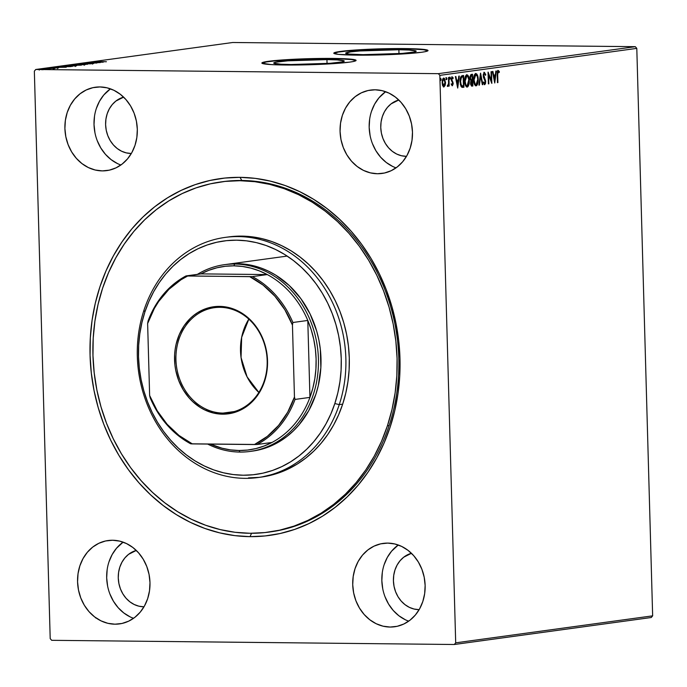 <?xml version="1.0" encoding="UTF-8"?>
<svg xmlns="http://www.w3.org/2000/svg" width="687" height="687" viewBox="0 0 687 687"><rect width="100%" height="100%" fill="white"/><g stroke="black" fill="none" stroke-linecap="round" stroke-linejoin="round"><path stroke-width="1.03" d="M269.879 531.961A176.722 151.638 -97.8 0 0 398.22 347.734A176.722 151.638 -97.8 0 0 241.807 180.475L240.003 177.349A180.088 154.523 82.2 0 1 399.98 358.605A180.088 154.523 82.2 0 1 250.042 536.641L251.545 533.284L250.042 536.641L265.199 535.929L280.176 533.498L294.8 529.368L308.952 523.58L322.495 516.186L335.282 507.255L347.201 496.881L358.142 485.159L367.983 472.201L376.648 458.135L384.042 443.098L390.104 427.228L394.759 410.68L397.979 393.617L399.722 376.201L399.98 358.605L398.735 340.984L396.021 323.525L391.848 306.385L386.257 289.734L379.31 273.727L371.074 258.527L361.62 244.271L351.04 231.107L339.447 219.144L326.935 208.522L313.641 199.324L299.687 191.639L285.199 185.55L270.326 181.119L255.212 178.371L240.003 177.349L224.838 178.062L209.87 180.492L195.237 184.623L181.085 190.411L167.551 197.804L154.764 206.735L142.836 217.109L131.904 228.831L122.054 241.79L113.389 255.856L105.996 270.893L99.941 286.762L95.278 303.31L92.067 320.374L90.323 337.789L90.066 355.385L91.302 373.007L94.025 390.465L98.198 407.606L103.78 424.257L110.727 440.264L118.971 455.464L128.426 469.719L138.997 482.884L150.599 494.838L163.102 505.469L176.404 514.666L190.359 522.352L204.838 528.44L219.711 532.872L234.825 535.62L250.042 536.641A180.088 154.523 82.2 0 1 90.066 355.385A180.088 154.523 82.2 0 1 240.003 177.349L241.807 180.475A176.722 151.638 82.2 0 1 398.185 347.236A176.722 151.638 82.2 0 1 270.73 531.85L269.158 532.064M326.943 59.597A35.277 2.276 178.4 0 1 344.256 61.074A35.277 2.276 178.4 0 1 326.488 63.547A35.277 2.276 178.4 0 1 291.039 64.518L280.794 64.209L273.778 63.161L275.719 62.225L287.819 60.825L326.943 59.597L337.188 59.906L344.204 60.954L342.263 61.89L330.164 63.29L291.039 64.518A35.277 2.276 178.4 0 1 273.727 63.041A35.277 2.276 178.4 0 1 291.494 60.568A35.277 2.276 178.4 0 1 326.943 59.597L327.046 63.513L326.943 59.597M398.872 49.739A35.277 2.276 178.4 0 1 416.185 51.216A35.277 2.276 178.4 0 1 398.426 53.689A35.277 2.276 178.4 0 1 362.976 54.659L349.133 54.075L345.716 53.303L350.568 51.886L359.748 50.967L398.872 49.739L409.126 50.048L416.133 51.096L414.192 52.032L402.101 53.431L362.976 54.659A35.277 2.276 178.4 0 1 345.655 53.182A35.277 2.276 178.4 0 1 363.423 50.709A35.277 2.276 178.4 0 1 398.872 49.739L398.984 53.655L398.872 49.739M333.856 53.38L338.219 52.1L345.827 51.147L378.331 49.232L412.355 49.06L423.39 49.704L427.958 50.726A47.128 3.04 -1.6 0 0 404.901 48.914L404.892 48.579A47.128 3.04 178.4 0 1 428.018 50.546A47.128 3.04 178.4 0 1 404.291 53.852A47.128 3.04 178.4 0 1 356.939 55.149L401.311 54.041L421.466 52.289L425.365 51.637L427.949 50.391L418.581 48.992L404.892 48.579L360.52 49.687L340.366 51.448L336.467 52.092L333.873 53.337L338.451 54.367L356.939 55.149A47.128 3.04 178.4 0 1 333.805 53.182A47.128 3.04 178.4 0 1 357.532 49.876A47.128 3.04 178.4 0 1 404.892 48.579L404.901 48.914A47.128 3.04 -1.6 0 0 333.882 53.346M261.927 63.238L266.29 61.959L273.898 61.006L306.402 59.091L340.417 58.919L351.452 59.563L356.029 60.585A47.128 3.04 -1.6 0 0 332.972 58.773L332.955 58.438A47.128 3.04 178.4 0 1 356.089 60.404A47.128 3.04 178.4 0 1 332.362 63.711A47.128 3.04 178.4 0 1 285.002 65.007L329.374 63.9L349.528 62.139L353.427 61.495L356.021 60.25L346.652 58.85L332.955 58.438L288.583 59.546L268.428 61.298L264.529 61.95L261.945 63.195L271.313 64.595L285.002 65.007A47.128 3.04 178.4 0 1 261.876 63.041A47.128 3.04 178.4 0 1 285.603 59.735A47.128 3.04 178.4 0 1 332.955 58.438L332.972 58.773A47.128 3.04 -1.6 0 0 261.953 63.204M114.944 624.191L121.985 623.461L128.709 621.142L134.867 617.33L140.208 612.169L144.528 605.848L147.671 598.635L149.508 590.777L149.981 582.593L149.053 574.401L146.778 566.509L143.222 559.218L138.542 552.812L132.917 547.53L126.545 543.589L119.684 541.124L112.599 540.248A42.079 36.102 82.2 0 1 149.835 579.957A42.079 36.102 82.2 0 1 119.486 623.908A42.079 36.102 82.2 0 1 114.944 624.191A42.079 36.102 82.2 0 1 77.717 584.491A42.079 36.102 82.2 0 1 108.065 540.532A42.079 36.102 82.2 0 1 112.599 540.248L105.558 540.978L98.834 543.297L92.685 547.11L87.343 552.279L83.024 558.591L79.881 565.813L78.035 573.662L77.571 581.846L78.498 590.039L80.774 597.939L84.321 605.23L89.001 611.636L94.634 616.909L101.006 620.859L107.859 623.315L114.944 624.191M377.438 173.742L384.48 173.012L391.204 170.694L397.352 166.872L402.694 161.711L407.022 155.399L410.165 148.177L412.002 140.328L412.475 132.144L411.547 123.952L409.263 116.051L405.716 108.761L401.036 102.354L395.403 97.082L389.04 93.131L382.178 90.675L375.093 89.799A42.079 36.102 82.2 0 1 412.329 129.5A42.079 36.102 82.2 0 1 381.981 173.459A42.079 36.102 82.2 0 1 377.438 173.742A42.079 36.102 82.2 0 1 340.211 134.034A42.079 36.102 82.2 0 1 370.551 90.083A42.079 36.102 82.2 0 1 375.093 89.799L368.052 90.529L361.328 92.848L355.179 96.661L349.838 101.822L345.509 108.134L342.366 115.356L340.529 123.213L340.065 131.397L340.984 139.59L343.268 147.482L346.815 154.773L351.495 161.179L357.128 166.46L363.492 170.402L370.353 172.858L377.438 173.742M102.286 170.891L109.327 170.153L116.051 167.834L122.2 164.021L127.542 158.86L131.87 152.548L135.013 145.326L136.85 137.469L137.314 129.293L136.395 121.092L134.111 113.2L130.564 105.91L125.884 99.503L120.251 94.222L113.887 90.28L107.026 87.824L99.941 86.94A42.079 36.102 82.2 0 1 137.168 126.648A42.079 36.102 82.2 0 1 106.829 170.599A42.079 36.102 82.2 0 1 102.286 170.891A42.079 36.102 82.2 0 1 65.05 131.183A42.079 36.102 82.2 0 1 95.399 87.223A42.079 36.102 82.2 0 1 99.941 86.94L92.9 87.678L86.176 89.997L80.027 93.81L74.685 98.971L70.357 105.283L67.214 112.505L65.377 120.354L64.904 128.538L65.832 136.739L68.116 144.631L71.663 151.921L76.343 158.328L81.976 163.609L88.34 167.551L95.201 170.007L102.286 170.891M390.104 627.051L397.146 626.312L403.87 623.994L410.019 620.181L415.36 615.02L419.68 608.708L422.823 601.486L424.669 593.628L425.133 585.453L424.205 577.252L421.93 569.36L418.383 562.069L413.703 555.663L408.069 550.381L401.697 546.44L394.845 543.984L387.76 543.099A42.079 36.102 82.2 0 1 424.987 582.808A42.079 36.102 82.2 0 1 394.639 626.759A42.079 36.102 82.2 0 1 390.104 627.051A42.079 36.102 82.2 0 1 352.869 587.342A42.079 36.102 82.2 0 1 383.217 543.391A42.079 36.102 82.2 0 1 387.76 543.099L380.718 543.838L373.994 546.156L367.837 549.969L362.496 555.13L358.176 561.442L355.033 568.664L353.195 576.522L352.723 584.697L353.65 592.898L355.926 600.79L359.481 608.081L364.162 614.487L369.786 619.768L376.158 623.71L383.02 626.166L390.104 627.051M418.838 609.627L418.838 609.627A28.614 24.552 82.2 0 1 393.694 584.233A28.614 24.552 82.2 0 1 411.436 553.293L403.707 557.209L400.074 560.721L397.129 565.015L394.991 569.927L393.745 575.268L393.428 580.833L394.055 586.406L395.609 591.773L398.013 596.728L401.199 601.091L405.029 604.672L409.358 607.36L414.021 609.026L418.838 609.627A28.614 24.552 82.2 0 0 419.156 609.627L418.838 609.627M131.028 153.467L131.028 153.467A28.614 24.552 82.2 0 1 105.884 128.074A28.614 24.552 82.2 0 1 123.626 97.133L115.888 101.049L112.256 104.561L109.319 108.855L107.181 113.767L105.927 119.109L105.609 124.673L106.236 130.247L107.79 135.614L110.203 140.569L113.381 144.923L117.211 148.512L121.547 151.2L126.21 152.866L131.028 153.467A28.614 24.552 82.2 0 0 131.346 153.467L131.028 153.467M406.18 156.318L406.18 156.318A28.614 24.552 82.2 0 1 381.036 130.925A28.614 24.552 82.2 0 1 398.778 99.993L391.04 103.909L387.408 107.412L384.471 111.706L382.333 116.618L381.079 121.96L380.761 127.524L381.388 133.098L382.942 138.465L385.355 143.42L388.541 147.782L392.371 151.372L396.7 154.051L401.363 155.726L406.18 156.318A28.614 24.552 82.2 0 0 406.498 156.318L406.18 156.318M143.686 606.776L143.686 606.776A28.614 24.552 82.2 0 1 118.542 581.382A28.614 24.552 82.2 0 1 136.284 550.442L128.546 554.357L124.922 557.87L121.977 562.164L119.839 567.076L118.585 572.417L118.267 577.973L118.903 583.546L120.448 588.914L122.861 593.877L126.047 598.231L129.877 601.821L134.205 604.5L138.868 606.174L143.686 606.776A28.614 24.552 82.2 0 0 144.004 606.776L143.686 606.776M652.65 615.844L455.696 642.834L439.843 75.364L636.797 48.373L652.65 615.844L651.25 617.51L454.287 644.5L651.25 617.51L652.65 615.844L636.797 48.373L439.843 75.364L455.696 642.834L454.287 644.5L51.697 640.318L454.287 644.5L455.696 642.834L652.65 615.844M444.644 85.085L445.15 85.351L445.511 82.242L443.699 78.052L442.127 82.706L442.66 85.695L443.939 86.94L445.15 85.351L445.511 83.05L444.446 78.361L442.96 78.567L442.188 81.178L442.437 85.025L443.759 86.948L445.15 85.351L443.364 86.94M448.929 77.485L448.465 77.554L448.559 83.393L447.812 86.39L448.671 84.87L448.705 86.141L449.169 86.073L448.929 77.485L448.465 77.554L448.559 83.393L447.546 86.15L447.907 86.399L448.671 84.87L448.705 86.141L449.169 86.073L448.929 77.485M452.304 84.741L451.694 83.917L451.445 84.69L452.364 85.789L453.18 83.814L451.771 79.606L452.046 78.095L452.939 78.756L453.18 77.923L452.347 76.892L451.299 79.065L452.724 83.522L452.407 84.699L451.694 83.917L451.445 84.69L452.364 85.789L453.18 83.419L451.754 79.391L452.321 77.932L451.702 77.932L452.939 78.756L453.18 77.923L452.201 76.884L451.299 79.503L452.587 82.758L452.261 84.733M462.214 75.664L460.608 77.227L460.075 81.71L460.908 86.21L462.66 87.386L463.931 87.232L463.605 75.476L462.214 75.664C460.625 76.317 459.912 78.327 460.075 81.71L461.587 87.12L463.931 87.232L463.605 75.476L462.214 75.664M472.519 74.256L470.732 74.763L470.045 76.738L470.183 79.374L471.033 80.826L470.647 84.51L471.651 86.124L472.845 86.004L472.519 74.256L471.325 74.419L470.002 77.949L471.033 80.826L470.535 83.402L472.003 86.124L472.845 86.004L472.519 74.256M480.591 73.148L478.916 85.171L479.423 85.102L480.634 75.991L482.334 84.707L482.841 84.638L480.514 73.157L478.916 85.171L479.423 85.102L480.634 75.991L482.334 84.707L482.841 84.638L480.591 73.148M491.042 71.714L491.282 80.456L488.045 72.126L488.371 83.883L488.835 83.814L488.586 75.055L491.832 83.402L491.506 71.654L491.042 71.714L491.282 80.456L488.148 72.109L488.371 83.883L488.835 83.814L488.586 75.055L491.832 83.402L491.506 71.654L491.042 71.714M497.68 74.754L498.015 71.774L499.157 72.573L499.372 71.637L498.204 70.435L497.328 71.706L497.44 82.638L497.903 82.577L497.68 74.754L497.216 74.754L497.68 74.754L498.238 71.637L499.157 72.573L499.372 71.637L498.204 70.435L497.216 74.703L497.44 82.638L497.903 82.577L497.68 74.754M494.752 83.007L496.34 70.993L495.842 71.062L495.327 74.909L493.644 75.141L492.923 71.457L492.424 71.525L494.752 83.007L496.34 70.993L495.842 71.062L495.327 74.909L493.644 75.141L492.923 71.457L492.424 71.525L494.752 83.007M483.27 76.764L484.086 78.533L484.67 78.533L483.201 75.63L484.447 73.526L483.871 73.518L484.472 73.526L485.443 75.355L485.803 74.711L485.262 74.703L485.803 74.711L484.378 72.324L483.253 74.565L483.425 77.253L485.202 81.504L484.799 83.436L483.82 82.079L483.485 82.852L484.593 84.69L485.486 83.659L485.666 81.332L483.717 74.823L484.447 73.526L485.443 75.355L485.803 74.711L484.378 72.324L483.201 75.682L485.228 81.908L484.67 83.479L484.052 83.471L484.601 83.479M478.212 79.323L476.769 73.964L475.464 73.586L474.348 75.012L473.669 81.066L474.27 83.994L475.567 85.789L476.641 85.626L477.491 84.338L478.186 80.911L478.212 79.323L477.748 79.314L478.212 79.323C478.143 75.974 477.319 74.033 475.73 73.509C474.193 74.488 473.48 76.661 473.609 80.01C473.669 83.402 474.502 85.351 476.117 85.858C477.645 84.844 478.341 82.672 478.212 79.323M469.298 80.542L467.847 75.184L466.55 74.806L465.425 76.231L464.747 82.294L465.357 85.214L466.653 87.017L467.727 86.845L468.577 85.557L469.273 82.131L469.298 80.542L468.835 80.534L469.298 80.542C469.23 77.193 468.397 75.261 466.817 74.737C465.279 75.716 464.567 77.88 464.695 81.229C464.756 84.621 465.588 86.579 467.194 87.086C468.732 86.073 469.427 83.891 469.298 80.542M457.705 88.082L459.302 76.068L458.796 76.137L458.289 79.984L456.606 80.216L455.885 76.532L455.378 76.6L457.705 88.082L459.302 76.068L458.796 76.137L458.289 79.984L456.606 80.216L455.885 76.532L455.378 76.6L457.705 88.082M449.418 77.184L450.406 78.112L449.994 77.193L449.642 78.224L450.054 79.151L450.38 77.777L449.83 77.305L449.753 78.859L450.397 78.455L449.83 78.112L449.47 79.142M445.88 77.665L446.876 78.601L446.464 77.674L446.516 79.632L446.868 78.43L446.301 77.786L446.215 79.34L446.799 79.263L446.876 78.601L446.292 78.593L445.94 79.623M440.118 78.455L441.114 79.391L440.702 78.464L440.341 79.494L440.753 80.422L441.08 79.057L440.539 78.576L440.453 80.13L441.037 80.053L441.114 79.391L440.53 79.383L440.178 80.413M34.35 71.156L50.203 638.627L34.35 71.156L35.75 69.49L232.713 42.5L635.303 46.682L438.349 73.664L35.75 69.49L438.349 73.664L439.843 75.364L438.349 73.664L635.303 46.682L636.797 48.373L635.303 46.682L232.713 42.5L35.75 69.49L34.35 71.156M42.285 69.001L50.331 68.983L42.285 69.001L41.907 69.773M47.643 68.288L55.046 68.365L47.643 68.288M58.369 67.927L50.615 67.867L58.584 67.876M60.928 66.467L72.453 66.381L60.19 66.63M70.031 65.222L81.367 65.162L71.233 65.059L81.367 65.162L71.233 65.059L69.653 65.317L69.67 65.986L69.653 65.317M79.306 63.951L87.438 64.329L81.71 63.985L91.362 63.797L79.228 63.96L87.438 64.329L81.71 63.985L91.362 63.797L79.306 63.951M89.757 62.517L97.296 62.594L86.76 62.929L96.893 63.032L89.791 62.895L100.354 62.56L89.757 62.517L97.296 62.594L86.76 62.929L96.893 63.032L89.791 62.895L100.354 62.56L89.757 62.517M96.661 61.529L106.425 61.727L96.386 61.607M103.273 62.156L95.055 61.796L97.185 61.976L95.502 62.208L91.139 62.328L103.196 62.174L95.055 61.796L97.185 61.976L95.502 62.208L91.139 62.328L103.273 62.156M82.844 63.427L93.715 63.479L83.325 63.376L82.56 63.505L82.577 64.174M74.196 64.612L85.351 64.569L74.196 64.612L73.707 65.42M65.282 65.832L76.437 65.797L65.282 65.832L64.793 66.639M66.227 67.24L58.017 66.871L60.147 67.051L58.464 67.283L54.093 67.403L66.227 67.24L58.017 66.871L60.147 67.051L58.464 67.283L54.093 67.403L66.227 67.24M49.816 68.099L50.271 68.159M46.278 68.58L46.742 68.64M40.516 69.37L40.98 69.43M51.697 640.318L50.203 638.627L51.697 640.318M226.169 181.248A176.722 151.638 -97.8 0 0 225.319 181.394A176.722 151.638 -97.8 0 1 226.169 181.248M221.171 181.892L222.743 181.677A176.722 151.638 82.2 0 1 241.807 180.475A176.722 151.638 -97.8 0 0 221.892 181.789M384.145 564.68L387.288 557.458L391.616 551.137L398.271 545.006A42.079 36.102 -97.8 0 0 382.273 585.985A42.079 36.102 -97.8 0 0 408.705 621.16M382.307 572.529L381.843 580.713L382.762 588.905M385.046 596.797L388.593 604.096L393.273 610.503L398.907 615.775L405.27 619.717M96.335 108.512L99.478 101.29L103.797 94.978L110.452 88.838A42.079 36.102 -97.8 0 0 94.454 129.826A42.079 36.102 -97.8 0 0 120.886 165M94.488 116.369L94.025 124.553L94.952 132.746M97.228 140.637L100.774 147.928L105.454 154.335L111.088 159.616L117.46 163.558M371.487 111.371L374.63 104.149L378.949 97.837L385.605 91.697A42.079 36.102 -97.8 0 0 369.615 132.677A42.079 36.102 -97.8 0 0 396.047 167.851M369.649 119.22L369.177 127.404L370.104 135.597M372.38 143.497L375.935 150.788L380.615 157.194L386.24 162.467L392.612 166.417M108.993 561.82L112.136 554.598L116.464 548.286L123.11 542.146A42.079 36.102 -97.8 0 0 107.12 583.134A42.079 36.102 -97.8 0 0 133.553 618.309M107.155 569.678L106.683 577.853L107.61 586.054M109.894 593.946L113.441 601.237L118.121 607.643L123.754 612.924L130.118 616.866M97.597 62.251L97.709 61.547M100.791 62.139L96.738 62.259L100.791 62.139M83.737 64.157L83.917 63.436M91.757 63.436L92.436 63.53M84.887 64.715L85.36 64.587M83.823 64.707L74.849 64.741L83.256 64.466L84.192 64.595L84.218 65.282M79.872 65.213L76.386 65.213L79.872 65.213M75.579 65.171L71.285 65.205L75.579 65.171M77.073 65.377L76.386 65.213M75.974 65.943L76.446 65.815M74.909 65.935L65.935 65.961L74.342 65.686L75.278 65.815L75.304 66.502M61.426 66.63L70.959 66.587L61.426 66.785M63.745 67.214L59.7 67.335L63.745 67.214M56.884 67.85L57.433 67.927M52.375 67.927L51.748 67.841M48.588 68.142L49.043 68.202M53.191 69.164L53.079 68.52M45.05 68.623L45.514 68.683M39.288 69.413L39.743 69.473M74.866 65.402L75.252 64.621M71.955 65.385L71.285 65.205M65.952 66.622L66.33 65.84M61.426 67.283L61.452 66.579M42.946 69.756L43.195 69.018M49.309 69.679L49.043 69.078M95.304 617.398L95.613 617.939M497.44 82.569L497.903 82.577L497.44 82.569M497.62 70.426L499.372 71.637L498.719 71.946L497.963 70.495M497.663 71.628L497.259 72.109L497.74 71.628M493.129 75.132L493.644 75.141L493.129 75.132M495.241 74.926L495.078 76.137L495.241 74.926M494.546 80.173L494.374 81.478L494.546 80.173M494.588 76.137L493.36 76.317L494.588 76.137M494.631 80.173L493.876 76.317L495.164 76.145L494.631 80.173L494.116 80.173L494.631 80.173L493.876 76.317L495.164 76.145L494.631 80.173M491.171 80.456L491.214 82.036L491.171 80.456M488.122 75.046L488.586 75.055L488.122 75.046M488.371 83.814L488.835 83.814L488.371 83.814M488.079 73.466L490.707 80.456L491.282 80.456L490.707 80.456L488.079 73.466M483.803 72.324L485.22 74.703L484.155 72.393M484.447 73.526L483.33 74.084M484.67 83.479L483.82 82.079L483.485 82.852L484.696 84.681L485.692 81.796L485.228 81.787L485.692 81.796L485.4 80.035L484.67 78.533L484.086 78.533L484.824 80.035L485.4 80.035L484.824 80.035L484.97 80.585M485.013 83.17L484.344 84.587M483.244 82.079L484.086 83.471M484.017 83.471L483.485 82.784M484.258 84.638L485.074 82.749M485.031 80.877L483.356 77.013M483.262 74.248L483.957 73.526M480.307 74.677L480.565 75.991L480.307 74.677M482.326 84.63L482.841 84.638L482.326 84.63M480.136 75.982L480.634 75.991L480.136 75.982M478.925 85.102L479.423 85.102L478.925 85.102M477.302 83.067L475.67 85.832L477.345 82.887M475.593 73.543L477.259 76.326L475.421 73.5M473.944 76.248L475.421 74.711M473.97 82.998L475.361 84.664L473.884 82.723M475.438 74.711L475.782 74.711C477.044 75.149 477.705 76.712 477.757 79.391L476.057 84.656L475.232 84.261L474.064 79.95L473.601 79.941L474.064 79.95L475.782 74.711L473.961 76.197M475.782 74.711L477.225 76.231L477.757 79.391L477.285 83.127L476.057 84.656C474.786 84.209 474.116 82.638 474.064 79.95L474.519 76.257L475.919 74.711L475.335 74.703M471.943 74.333L471.978 75.518L471.943 74.333M472.098 79.907L472.132 81.1L472.098 79.907M472.235 84.879L472.27 86.004L472.845 86.004L471.548 86.098L472.27 86.004L472.235 84.879M471.213 79.941L470.097 79.151M470.938 79.941L471.402 79.915L470.664 79.881L471.248 79.89L470.002 77.88L471.565 75.596L470.123 76.266M469.951 76.867L470.423 75.802L472.089 75.518L471.514 75.518L472.089 75.518L472.218 79.89L470.793 79.409L470.535 76.875L471.007 75.81L472.089 75.518L472.218 79.89L471.248 79.89M470.647 81.719L472.244 81.1L472.355 84.862L470.999 83.316L472.244 81.1L472.355 84.862L470.655 84.553L471.66 84.93M471.875 84.93L470.535 83.307L472.012 81.126L470.724 81.564M472.244 81.1L471.437 81.126L472.244 81.1M470.157 79.297L470.664 79.881M468.388 84.286L466.756 87.051L468.431 84.106M466.679 74.763L468.345 77.545L466.507 74.728M465.03 77.468L466.499 75.931L465.047 77.425M466.456 85.884L464.97 83.943M467.143 85.884L465.88 84.819L465.151 81.169L464.687 81.16L465.151 81.169L466.868 75.939L466.284 75.931L467.692 76.309L468.792 79.769L467.143 85.884C465.872 85.428 465.202 83.866 465.151 81.169L465.606 77.476L466.868 75.939C468.13 76.377 468.783 77.932 468.843 80.611L468.371 84.346L466.937 85.875M465.056 84.218L466.447 85.884M463.029 75.553L463.064 76.746L463.029 75.553M462.085 87.378L463.356 87.223L463.321 86.098L463.356 87.223L463.931 87.232L462.222 87.369M462.497 87.386L463.029 87.352M462.385 86.141L461.887 86.158M461.544 86.107L460.264 84.209M460.307 78.344L461.02 77.15L463.175 76.746L463.442 86.09L461.217 85.969L462.557 86.124L461.217 85.969L461.801 85.978L460.075 81.641L460.539 81.65L461.458 77.279L460.324 78.275M463.132 86.124L461.235 85.291L460.53 81.032L461.192 77.631L462.677 76.815L460.874 77.27L463.175 76.746L462.102 76.807L463.175 76.746L463.442 86.09L461.801 85.978M460.41 84.69L461.217 85.969M456.091 80.207L456.606 80.216L456.091 80.207M458.203 80.001L458.04 81.221L458.203 80.001M457.499 85.248L457.327 86.553L457.499 85.248M457.542 81.212L456.314 81.384L457.542 81.212M457.594 85.248L456.838 81.392L456.323 81.392L458.126 81.221L457.594 85.248L457.078 85.248L457.594 85.248L456.838 81.392L458.126 81.221L457.594 85.248M451.11 83.908L452.278 84.741L451.376 84.467M451.617 76.884L453.18 77.923L452.561 78.06L451.909 76.927M452.364 78.747L451.393 78.215M451.771 77.932L452.278 77.932M451.299 79.391L451.754 79.391L451.299 79.391M451.35 80.19L451.891 80.199L451.35 80.19M451.307 80.19L452.407 81.014L451.823 81.014L452.415 82.105L452.999 82.114L452.415 82.105L452.604 83.41M452.716 83.41L453.18 83.419L452.716 83.41M452.527 84.553L452.037 85.669L452.527 84.527M452.544 82.732L451.359 80.319M449.633 79.031L449.719 77.476M448.525 83.78L448.551 84.87L448.525 83.78M448.705 86.073L449.169 86.073L448.705 86.073M448.087 84.87L447.331 86.39M447.95 85.334L447.366 85.325M447.598 86.219L448.036 85.128M446.103 79.512L446.181 77.966M444.618 79.932L443.501 78.095L445.039 82.011L443.836 85.892L442.127 82.629L443.725 79.108L442.437 79.829M443.459 86.914L444.669 84.99M442.239 80.396L442.857 79.228L443.811 79.108L443.235 79.099M442.419 84.948L443.252 85.884L442.368 84.793M443.914 85.884L442.591 82.638L442.814 80.405L443.725 79.108L445.056 82.586L444.661 85.033L443.776 85.884M440.341 80.302L440.419 78.756M466.868 75.939L466.421 75.922M443.725 79.108L444.618 79.915M339.249 404.626L334.827 403.544A117.812 101.092 82.2 0 1 204.211 465.915A117.812 101.092 82.2 0 1 144.94 311.846L143.935 310.309A121.178 103.977 -97.8 0 0 204.898 468.774A121.178 103.977 -97.8 0 0 339.249 404.626A121.178 103.977 82.2 0 1 258.046 477.525A121.178 103.977 82.2 0 1 143.935 310.309A121.178 103.977 82.2 0 1 225.147 237.401A121.178 103.977 82.2 0 1 339.249 404.626L342.676 404.154L339.249 404.626A121.178 103.977 -97.8 0 0 278.287 246.152A121.178 103.977 -97.8 0 0 143.935 310.309L144.94 311.846L141.9 322.675L139.805 333.848L138.671 345.235L138.516 356.751L139.332 368.275L141.118 379.696L143.858 390.912L147.525 401.801L152.076 412.269L157.469 422.204L163.661 431.522L170.591 440.135L178.182 447.95L186.375 454.888L195.074 460.9L204.211 465.915L213.683 469.891L223.412 472.785L233.305 474.562L243.258 475.224L253.177 474.751L262.966 473.154L272.541 470.44L281.79 466.636L290.644 461.793L299.008 455.945L306.797 449.143L313.95 441.466L320.382 432.99L326.042 423.776L330.876 413.935L334.827 403.544L337.867 392.724L339.962 381.551L341.096 370.156L341.25 358.648L340.434 347.124L338.648 335.703L335.909 324.487L332.242 313.598L327.69 303.13L322.297 293.194L316.106 283.877L309.176 275.264L301.584 267.449L293.392 260.502L284.693 254.499L275.556 249.484L266.084 245.508L256.345 242.614L246.461 240.836L236.508 240.175L226.59 240.648L216.8 242.245L207.225 244.958L197.976 248.754L189.123 253.606L180.758 259.454L172.969 266.255L165.816 273.924L159.384 282.409L153.725 291.623L148.89 301.464L144.94 311.846A117.812 101.092 82.2 0 1 275.556 249.484A117.812 101.092 82.2 0 1 334.827 403.544L339.249 404.626M227.165 264.306L227.088 264.323A94.256 80.877 82.2 0 1 315.84 394.381L308.815 410.56L299.137 424.712L293.418 430.861L287.183 436.297L280.494 440.977L273.409 444.85L266.006 447.89L258.355 450.062L250.515 451.342M387.434 425.768A176.722 151.638 82.2 0 1 269.012 532.082A176.722 151.638 82.2 0 1 102.603 288.222A176.722 151.638 82.2 0 1 221.025 181.909A176.722 151.638 82.2 0 1 387.434 425.768L389.151 425.536L387.434 425.768L381.508 441.346L374.26 456.116L365.767 469.925L356.115 482.652L345.398 494.168L333.71 504.361L321.164 513.137L307.888 520.403L294.002 526.105L279.652 530.175L264.959 532.571L250.085 533.284L235.152 532.296L220.321 529.617L205.722 525.28L191.51 519.32L177.804 511.798L164.751 502.781L152.471 492.364L141.084 480.642L130.693 467.735L121.401 453.755L113.303 438.847L106.476 423.149L100.98 406.807L96.876 389.993L94.196 372.861L92.968 355.574L93.2 338.305L94.9 321.215L98.043 304.461L102.603 288.222L108.537 272.645L115.777 257.874L124.27 244.065L133.922 231.339L144.648 219.823L156.335 209.629L168.882 200.853L182.158 193.588L196.035 187.886L210.394 183.815L225.078 181.42L239.961 180.707L254.886 181.694L269.725 184.374L284.315 188.71L298.536 194.67L312.233 202.193L325.286 211.21L337.575 221.626L348.962 233.34L359.353 246.255L368.636 260.236L376.734 275.143L383.561 290.841L389.057 307.175L393.17 323.998L395.849 341.13L397.077 358.416L396.837 375.686L395.145 392.775L391.994 409.529L387.434 425.768M259.755 477.276A121.178 103.977 -97.8 0 0 261.472 477.053A121.178 103.977 -97.8 0 0 342.676 404.154A121.178 103.977 -97.8 0 0 228.565 236.938L225.147 237.401M227.011 264.332L237.187 263.679L245.147 264.203L253.056 265.637L260.837 267.947L268.419 271.125L275.727 275.135L289.244 285.5L300.854 298.639L310.129 314.045L316.707 331.134L318.897 340.099L320.322 349.236L320.855 367.665L318.27 385.716L315.84 394.381A94.256 80.877 82.2 0 1 252.679 451.076A94.256 80.877 82.2 0 1 251.39 451.239M248.488 477.877L258.698 477.388M261.378 477.07L278.613 472.957L288.128 469.049L297.231 464.06L305.835 458.049L313.847 451.058L321.198 443.158L327.819 434.433L333.642 424.961L338.614 414.836L342.676 404.154L345.801 393.016L347.957 381.534L349.125 369.812L349.288 357.97L348.446 346.111L346.609 334.363L343.792 322.838L340.022 311.632L335.342 300.872L329.786 290.644L323.414 281.06L316.295 272.207L308.48 264.169L300.064 257.024L291.108 250.841L281.713 245.688L271.966 241.601L261.962 238.621L251.785 236.792L241.549 236.113L228.47 236.946M223.035 413.093A53.019 45.488 -97.8 0 0 267.174 360.684A53.019 45.488 -97.8 0 0 220.08 307.321L219.539 306.385A54.024 46.355 82.2 0 1 267.526 360.761A54.024 46.355 82.2 0 1 222.545 414.175L223.035 413.093L234.361 411.547L223.035 413.093A53.019 45.488 82.2 0 1 176.121 363.071A53.019 45.488 82.2 0 1 214.361 307.682A53.019 45.488 82.2 0 1 220.08 307.321A53.019 45.488 82.2 0 1 266.994 357.352A53.019 45.488 82.2 0 1 228.754 412.732A53.019 45.488 82.2 0 1 223.035 413.093L222.545 414.175L213.451 413.042L204.649 409.89L200.458 407.58L192.712 401.637L189.234 398.048L183.231 389.821L178.672 380.461L175.743 370.319L174.927 365.08L174.635 354.518L175.159 349.297L176.121 344.178L179.333 334.449L184.15 325.715L190.385 318.313L193.966 315.204L197.804 312.525L206.109 308.566L214.988 306.6L219.539 306.385L224.099 306.694L233.099 308.849L237.444 310.679L245.62 315.737L252.85 322.512L258.862 330.739L261.335 335.299L263.413 340.099L266.341 350.241L267.157 355.48L267.458 366.042L265.963 376.39L262.752 386.111L260.536 390.62L257.934 394.845L251.7 402.247L244.289 408.035L235.976 411.994L227.096 413.96L222.545 414.175A54.024 46.355 82.2 0 1 174.558 359.799A54.024 46.355 82.2 0 1 219.539 306.385L220.08 307.321A53.019 45.488 -97.8 0 0 175.941 359.739A53.019 45.488 -97.8 0 0 223.035 413.093M239.033 450.509A92.573 79.426 82.2 0 1 210.351 444.094L221.995 448.207L230.48 449.891L239.033 450.509L247.56 450.062L255.959 448.559L264.134 446.018L271.983 442.462A92.573 79.426 82.2 0 1 239.033 450.509L239.943 452.072L239.033 450.509M234.688 264.031A94.256 80.877 -97.8 0 0 197.375 274.362A94.256 80.877 82.2 0 1 224.52 264.675A94.256 80.877 82.2 0 1 234.688 264.031L237.255 263.679L234.688 264.031A94.256 80.877 82.2 0 1 318.09 352.972A94.256 80.877 82.2 0 1 250.111 451.428A94.256 80.877 82.2 0 1 239.943 452.072A94.256 80.877 82.2 0 1 207.637 444.06A94.256 80.877 -97.8 0 0 239.943 452.072A94.256 80.877 -97.8 0 0 318.416 358.889A94.256 80.877 -97.8 0 0 234.688 264.031L233.881 265.826L234.688 264.031M200.93 273.881A92.573 79.426 82.2 0 1 233.881 265.826L225.353 266.273L216.955 267.775L208.788 270.317L200.93 273.881L267.295 274.568L259.239 270.841L250.918 268.128L242.434 266.453L233.881 265.826A92.573 79.426 82.2 0 1 267.295 274.568A92.573 79.426 82.2 0 1 307.793 320.451L309.94 397.387L312.825 388.198L314.826 378.666L315.926 368.893L316.106 358.992L315.376 349.09L313.727 339.292L311.194 329.708L307.793 320.451A92.573 79.426 82.2 0 1 309.94 397.387A92.573 79.426 82.2 0 1 271.983 442.462A92.573 79.426 -97.8 0 0 309.94 397.387L295.041 399.43L294.457 397.017L292.447 325.045L292.894 322.495L307.793 320.451L309.94 397.387L295.041 399.43A92.573 79.426 82.2 0 1 257.084 444.498L271.983 442.462L257.084 444.498A92.573 79.426 -97.8 0 0 295.041 399.43L294.457 397.017L292.447 325.045L284.847 309.751L274.946 296.277L263.104 285.114L249.733 276.655L186.031 275.916L200.93 273.881L267.295 274.568L252.395 276.612L187.663 276.011L181.033 279.738L168.908 289.339L158.671 301.49L154.377 308.394L147.628 323.543L149.637 395.514L150.221 397.928A92.573 79.426 -97.8 0 0 190.72 443.811L257.084 444.498L254.43 444.549L267.329 436.365L278.553 425.442L287.707 412.166L294.457 397.017A91.56 78.567 82.2 0 1 254.43 444.549L192.351 443.905A91.56 78.567 82.2 0 1 149.637 395.514L157.237 410.809L167.139 424.283L178.989 435.446L192.351 443.905L190.72 443.811A92.573 79.426 82.2 0 1 150.221 397.928L149.637 395.514L147.628 323.543A91.56 78.567 82.2 0 1 187.663 276.011L200.93 273.881M148.074 320.992L147.628 323.543L148.074 320.992A92.573 79.426 82.2 0 1 186.031 275.916A92.573 79.426 -97.8 0 0 148.074 320.992M307.793 320.451A92.573 79.426 -97.8 0 0 267.295 274.568L252.395 276.612A92.573 79.426 82.2 0 1 292.894 322.495L307.793 320.451M258.862 392.44L247.088 376.862L241.051 357.541L241.661 337.3L248.823 319.137A53.019 45.488 -97.8 0 0 258.862 392.44M292.894 322.495A92.573 79.426 -97.8 0 0 252.395 276.612L249.733 276.655A91.56 78.567 82.2 0 1 292.447 325.045L292.894 322.495M92.59 63.496L92.608 64.166M75.948 65.299L75.965 65.978M70.813 65.299L70.83 65.969M57.528 67.901L57.545 68.571M51.619 67.876L51.637 68.545M48.502 68.159L48.519 68.837M54.067 68.494L54.093 69.172M44.964 68.648L44.981 69.318L44.964 68.648M39.202 69.439L39.219 70.108M498.29 71.637L497.706 71.628M462.574 86.167L461.99 86.158M261.472 477.053L258.046 477.525M286.342 256.199L224.52 264.675M252.756 451.067L250.111 451.428"/></g></svg>

